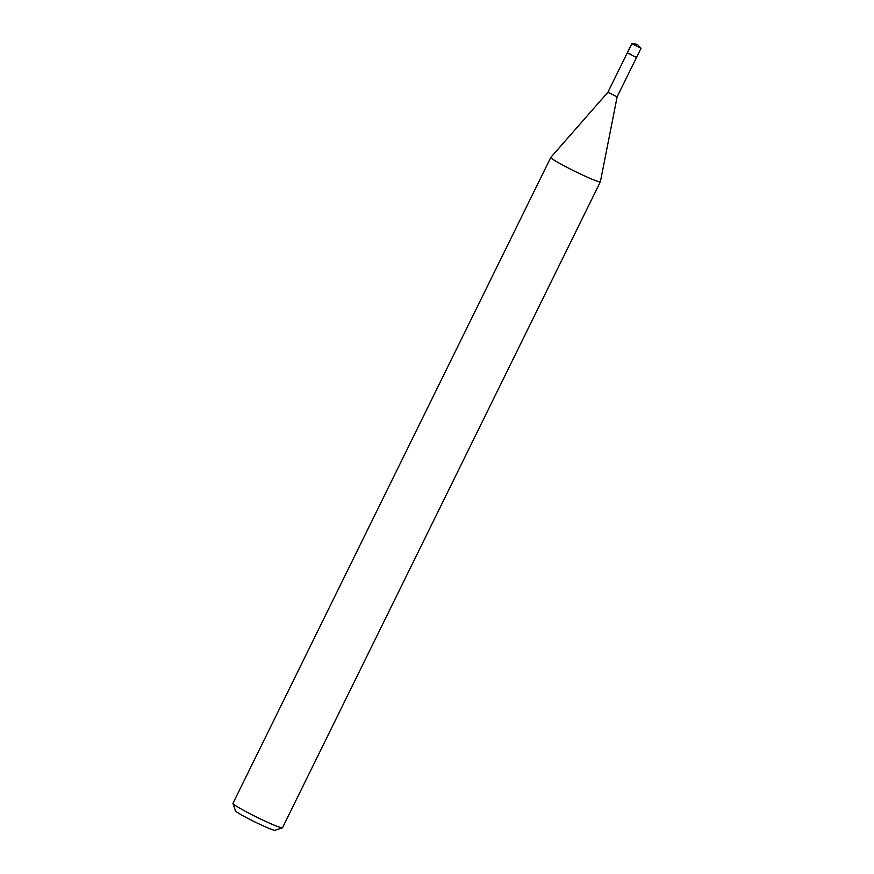 <?xml version="1.0" encoding="UTF-8"?>
<svg xmlns="http://www.w3.org/2000/svg" width="874" height="874" viewBox="0 0 874 874"><rect width="100%" height="100%" fill="white"/><g stroke="black" fill="none" stroke-linecap="round" stroke-linejoin="round"><path stroke-width="1.31" d="M637.233 44.312L641.035 48.267L631.782 43.722L637.233 44.312L631.826 43.809L627.281 53.041M600.372 181.77A27.607 1.879 -153.8 0 1 579.167 173.402A27.607 1.879 -153.8 0 1 550.817 157.396L232.965 803.348A27.607 1.879 26.2 0 0 232.976 803.49A27.607 1.879 26.2 0 0 261.315 819.353A27.607 1.879 26.2 0 0 282.4 827.809A27.607 1.879 26.2 0 0 282.521 827.722L600.372 181.77A27.607 1.879 -153.8 0 0 600.383 181.737L617.142 96.828L607.889 92.283L627.237 52.943L636.49 57.498L627.237 52.943L631.203 54.505M232.976 803.49L235.488 810.843A22.09 1.508 26.2 0 0 258.169 823.526A22.09 1.508 26.2 0 0 275.037 830.3L282.4 827.809M550.817 157.396A27.607 1.879 -153.8 0 1 550.838 157.364L607.889 92.273M627.237 52.943L631.782 43.722M617.131 96.828L641.035 48.267"/></g></svg>
